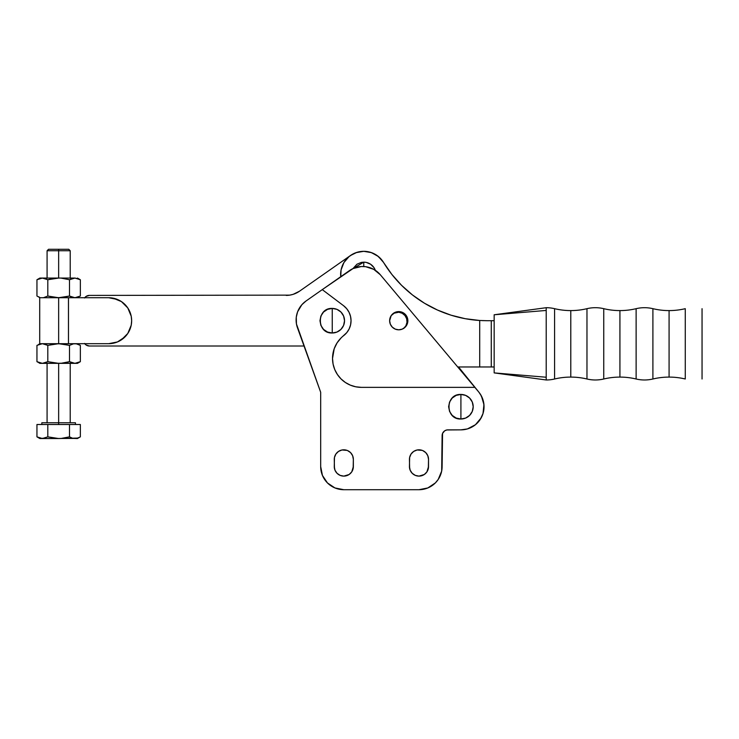 <?xml version="1.0" encoding="UTF-8"?>
<svg xmlns="http://www.w3.org/2000/svg" width="739" height="739" viewBox="0 0 739 739"><rect width="100%" height="100%" fill="white"/><g stroke="black" fill="none" stroke-linecap="round" stroke-linejoin="round"><path stroke-width="1.11" d="M546.204 307.701L494.16 314.777L546.204 310.445L546.204 307.701A36.137 36.137 0 0 1 554.592 308.68L554.592 378.996L554.592 308.68A69.752 69.752 0 0 0 570.785 310.592L570.785 377.093A69.752 69.752 0 0 0 554.592 378.996A36.137 36.137 0 0 1 546.204 379.985L546.204 377.232L546.204 379.985A36.137 36.137 0 0 0 554.592 378.996A69.752 69.752 0 0 1 586.969 378.996A36.137 36.137 0 0 0 603.745 378.996L603.745 308.68A36.137 36.137 0 0 0 586.969 308.68L586.969 378.996A69.752 69.752 0 0 0 570.785 377.093L570.785 310.592A69.752 69.752 0 0 0 586.969 308.68A69.752 69.752 0 0 1 554.592 308.68A36.137 36.137 0 0 0 546.204 307.701L546.204 310.445L494.16 314.777L494.16 372.899L546.204 377.232L546.204 310.445L546.204 357.667M685.275 308.68A69.752 69.752 0 0 1 652.897 308.68A36.137 36.137 0 0 0 636.122 308.68L636.122 378.996A69.752 69.752 0 0 0 619.929 377.093L619.929 310.592A69.752 69.752 0 0 0 636.122 308.68A69.752 69.752 0 0 1 603.745 308.68A69.752 69.752 0 0 0 619.929 310.592L619.929 377.093A69.752 69.752 0 0 1 636.122 378.996A36.137 36.137 0 0 0 652.897 378.996L652.897 308.68A36.137 36.137 0 0 0 636.122 308.68L636.122 378.996A36.137 36.137 0 0 0 652.897 378.996A69.752 69.752 0 0 1 669.081 377.093L669.081 310.592A69.752 69.752 0 0 0 685.275 308.68L685.275 378.996A69.752 69.752 0 0 0 669.081 377.093A69.752 69.752 0 0 1 685.275 378.996M586.969 308.68L586.969 378.996A36.137 36.137 0 0 0 603.745 378.996A69.752 69.752 0 0 1 619.929 377.093A69.752 69.752 0 0 0 603.745 378.996L603.745 308.68A36.137 36.137 0 0 0 586.969 308.68M702.05 308.68L702.05 378.996M363.764 266.53L363.764 262.16L352.946 268.608L356.937 264.229L361.362 262.391L363.764 262.16L363.764 266.53M375.329 270.317A12.286 12.286 0 0 0 363.764 262.16L366.156 262.391L370.59 264.229L373.98 267.62L375.329 270.317M494.16 314.888L494.16 372.789M353.51 253.708L349.085 256.562L343.94 262.53L341.085 269.874L340.744 276.7A23.131 23.131 0 0 1 383.523 262.419L391.836 274.4L401.545 285.3L412.473 294.963L424.491 303.239L437.414 310.011L451.058 315.193L465.219 318.694L479.703 320.477L479.703 366.969L494.16 366.969L491.269 366.969L491.269 320.708L487.195 320.708L491.269 320.708L491.269 366.969L479.703 366.969L479.703 320.477L487.241 320.708L481.902 320.587M383.014 261.624L381.851 260.036M381.315 259.389L378.654 256.747M378.525 256.645L376.447 255.103M374.987 254.225L373.223 253.338M371.643 252.701L369.759 252.11M368.114 251.731L366.138 251.436M364.466 251.325L362.443 251.352M360.808 251.509L358.775 251.86M357.011 252.322L355.21 252.95M353.796 253.579L351.819 254.632M355.939 252.683L363.699 251.315L371.468 252.636L378.34 256.488L383.523 262.419A121.436 121.436 0 0 0 479.703 320.477L470.623 319.562M669.081 377.093A69.752 69.752 0 0 0 652.897 378.996L652.897 308.68A69.752 69.752 0 0 0 669.081 310.592L669.081 377.093M479.703 366.969L457.737 366.969L479.703 366.969M389.813 318.934L389.638 320.708L391.171 315.645L395.263 312.292L400.52 311.775L404.03 313.29M465.219 318.694L462.734 318.213M462.697 318.204L456.425 316.735M450.033 314.869L442.624 312.209M437.414 310.011L429.442 306.066M423.881 302.87L423.253 302.482M423.235 302.463L416.999 298.325M412.057 294.63L405.452 289.032M401.286 285.051L394.774 277.993M391.725 274.261L383.523 262.419M377.287 255.685L376.197 254.946M491.269 320.708L494.16 320.708L491.269 320.708M424.491 303.239L429.424 306.066M451.058 315.193L456.406 316.726M463.002 429.765L467.454 428.916L475.445 424.722L481.228 417.784L482.992 413.609L483.943 404.639L481.394 395.984L478.9 392.187M404.187 328.014A9.182 9.182 0 0 0 393.397 313.336L398.838 312.227L402.256 313.299L405.009 315.59L406.672 318.758L406.995 322.324L405.923 325.751L403.633 328.495M460.794 429.858L462.318 429.812M483.943 404.639L481.394 395.984M478.89 392.169L458.531 366.969L478.89 392.169M398.838 312.227L400.603 312.597M483.842 403.706A23.131 23.131 0 0 1 475.971 424.278L480.285 419.364L483.047 413.434L483.768 410.237L483.842 403.706L483.186 400.492L480.553 394.506A23.131 23.131 0 0 1 483.195 400.52M467.399 428.925A23.131 23.131 0 0 1 467.362 428.934L473.339 426.237A23.131 23.131 0 0 1 473.339 426.237L475.971 424.278M480.553 394.506L478.623 391.855A23.131 23.131 0 0 1 460.914 429.858L467.381 428.934M403.808 313.133L406.321 315.645L407.854 320.708A9.108 9.108 0 0 1 398.746 329.816A9.108 9.108 0 0 1 389.638 320.708A9.108 9.108 0 0 1 398.746 311.599A9.108 9.108 0 0 1 407.854 320.708L407.161 324.19L405.184 327.146L402.228 329.123L398.746 329.816L395.263 329.123L392.307 327.146L390.331 324.19L389.638 320.708M332.245 320.708L332.245 308.422C316.394 307.664 316.394 333.76 332.245 332.993L332.245 320.708L332.245 332.993L327.543 332.06L323.553 329.4L320.892 325.409L319.959 320.708L320.892 316.006L323.553 312.024L327.543 309.355L332.245 308.422L336.947 309.355L340.938 312.024L343.598 316.006L344.531 320.708L343.598 325.409L340.938 329.4L336.947 332.06L332.245 332.993A12.286 12.286 0 0 0 344.531 320.708A12.286 12.286 0 0 0 332.245 308.422L332.245 320.708M320.68 466.577L320.68 392.27L297.475 327.82A23.131 23.131 0 0 1 305.974 301.041L301.845 304.736L297.586 311.84L296.274 317.216L296.45 323.959L320.68 392.27L320.68 466.577L322.444 475.426L327.451 482.936L334.961 487.943L343.811 489.708L418.985 489.708L427.835 487.943L435.345 482.936L438.218 479.426L441.673 471.085L442.116 435.64A5.783 5.783 0 0 1 447.899 429.858L460.914 429.858L446.772 429.969L444.684 430.828L442.559 433.423L442.116 466.577A23.131 23.131 0 0 1 418.985 489.708L343.811 489.708A23.131 23.131 0 0 1 320.68 466.577L321.677 473.293M343.746 335.571A18.789 18.789 0 0 0 343.57 305.706L322.269 289.623L349.344 270.677A23.131 23.131 0 0 1 380.317 274.751L478.623 391.855L474.854 387.365L361.454 387.365A28.923 28.923 0 0 1 332.532 358.443L333.086 364.087L334.73 369.509L337.409 374.507L341.002 378.895L345.381 382.488L350.388 385.158L355.81 386.802L361.454 387.365L474.854 387.365L380.317 274.751L373.731 269.347L365.62 266.696L361.343 266.53L353.057 268.553L322.269 289.623L343.57 305.706L346.683 308.68L349.039 312.283L350.517 316.32L351.043 320.597L350.572 324.874L349.141 328.938L346.831 332.559L341.261 337.732L337.104 342.831L334.204 348.743L332.532 358.443A28.923 28.923 0 0 1 343.746 335.571L344.466 334.989M460.914 406.727L460.914 394.441C445.054 393.675 445.054 419.77 460.914 419.013L460.914 406.727L460.914 419.013A12.286 12.286 0 0 0 473.2 406.727A12.286 12.286 0 0 0 460.914 394.441L460.914 406.727M429.886 486.973L430.551 486.613M347.459 450.531L350.554 452.601L352.623 455.695L353.353 459.344L353.168 468.434L353.353 466.577L351.746 471.879L349.113 474.512L343.811 476.119L340.162 475.389L337.067 473.32L334.998 470.226L334.268 466.577L334.453 457.487L335.875 454.051L338.508 451.418L341.954 449.986L347.099 450.393M422.634 450.531L425.729 452.601L427.798 455.695L428.528 459.344L428.343 468.434L428.528 466.577L426.92 471.879L424.288 474.512L418.985 476.119L415.336 475.389L412.242 473.32L410.173 470.226L409.443 466.577L409.628 457.487L411.05 454.051L413.683 451.418L417.129 449.986L422.274 450.393M322.269 289.623L305.974 301.041L322.269 289.623M343.598 381.195L341.917 379.763M460.914 419.013L456.203 418.08L452.222 415.41L449.561 411.429L448.619 406.727L449.561 402.025L452.222 398.035L456.203 395.374L460.914 394.441L465.616 395.374L469.598 398.035L472.267 402.025L473.2 406.727L472.267 411.429L469.598 415.41L465.616 418.08L460.914 419.013M300.145 306.925L299.166 308.496M296.108 319.987L296.45 323.959M322.444 475.426L323.774 478.142M332.91 486.973L334.952 487.943M477.182 423.17L478.299 421.978M334.453 468.434L334.268 459.344A9.542 9.542 0 0 1 343.811 449.811A9.542 9.542 0 0 1 353.353 459.344L353.353 466.577A9.542 9.542 0 0 1 343.811 476.119A9.542 9.542 0 0 1 334.268 466.577M353.122 457.275L353.353 459.344M409.628 468.434L409.443 459.344A9.542 9.542 0 0 1 418.985 449.811A9.542 9.542 0 0 1 428.528 459.344L428.528 466.577A9.542 9.542 0 0 1 418.985 476.119A9.542 9.542 0 0 1 409.443 466.577M428.297 457.275L428.528 459.344M345.676 449.986L343.811 449.811M420.851 449.986L418.985 449.811M377.361 255.731L382.414 260.775L377.361 255.731L371.006 252.479L363.967 251.315L356.9 252.359L350.498 255.5L353.575 253.68M293.161 294.334A23.131 23.131 0 0 1 286.205 295.406A23.131 23.131 0 0 0 299.471 291.231L350.462 255.518L299.471 291.231L293.161 294.334L289.725 295.138L89.373 295.406L86.158 296.385L84.569 297.983L85.281 297.106M84.569 343.441L86.158 345.03L89.373 346.009L304.025 346.009L89.373 346.009A5.783 5.783 0 0 1 84.745 343.69M383.55 262.474L382.756 261.246M289.725 295.138L89.373 295.406A5.783 5.783 0 0 0 84.745 297.725M55.905 278.178L58.649 278.058L58.649 250.743L47.084 250.743L58.649 250.743L58.649 249.292L48.534 249.292L68.773 249.292L58.649 249.292L58.649 250.743L70.214 250.743L58.649 250.743L58.649 278.058L47.804 279.739L42.372 278.058L43.749 278.178L40.996 278.178L36.95 279.739L42.372 278.058L74.925 278.058L69.503 279.739L69.503 296.043L74.925 297.725L80.348 296.043L80.348 279.739L74.925 278.058L39.86 278.058L42.372 278.058L36.95 279.739L36.95 296.043L36.95 279.739L38.289 279.046M68.459 343.69L68.459 297.725L58.649 297.725L58.649 343.69L68.459 343.69L58.649 343.69L58.649 297.725L39.712 297.725L108.67 297.725A22.983 22.983 0 0 1 131.653 320.708A22.983 22.983 0 0 1 108.67 343.69L68.459 343.69L68.459 297.725L108.67 297.725L117.464 299.471L121.445 301.595L127.782 307.941L131.219 316.227L131.653 320.708L131.219 325.197L127.782 333.483L124.928 336.966L117.464 341.945L108.67 343.69L68.487 343.69L68.487 297.725L68.459 343.69M39.712 343.69L58.649 343.69L39.712 343.69L39.712 297.725M58.649 422.773L58.649 363.357L58.649 422.773L41.837 422.773L58.649 422.773L58.649 424.509L58.649 422.773L75.461 422.773L58.649 422.773M39.638 438.079L36.95 436.851L36.95 424.509L36.95 436.851L39.86 438.532L45.116 438.079L40.996 438.412L36.95 436.851L42.372 438.532L58.649 438.532L47.804 436.851L47.804 424.509L69.503 424.509L69.503 436.851L72.182 438.079L69.503 436.851L69.503 424.509L80.348 424.509L47.804 424.509L47.804 436.851L42.372 438.532L47.804 436.851L58.649 438.532L77.669 438.079L80.348 436.851L80.348 424.509L80.348 436.851L77.447 438.532L73.549 438.412L77.447 438.532M70.362 437.322L69.503 436.851L61.392 438.412M72.182 438.079L70.842 437.543L72.182 438.079M47.804 424.509L36.95 424.509L47.804 424.509M79.018 437.543L76.357 438.403M76.311 438.412L39.86 438.532M113.159 298.168L121.445 301.595M127.782 333.483L121.445 339.82M117.464 341.945L113.159 343.256M77.447 278.058L80.348 279.739L80.348 296.043L74.925 297.725L69.503 296.043L69.503 279.739L74.925 278.058L79.018 279.046M55.905 297.605L47.804 296.043L47.804 279.739L47.804 296.043L43.749 297.605L47.804 296.043L58.649 297.725L69.503 296.043L61.411 297.605L55.905 297.605L61.411 297.605M39.629 297.272L37.356 296.274M69.503 279.739L61.411 278.178L69.503 279.739L72.182 278.511L70.362 279.277M53.18 278.511L50.474 279.046L53.18 278.511M42.372 278.058L47.804 279.739L50.474 279.046M46.926 279.268L46.465 279.046M37.218 279.582L39.86 278.058M39.86 297.725L38.28 296.736M72.182 297.272L70.842 296.736L72.182 297.272M70.353 296.505L69.503 296.043M79.018 296.736L77.447 297.725M47.804 361.676L47.804 345.372L42.372 343.69L36.95 345.372L36.95 361.676L42.372 363.357L47.804 361.676L43.749 363.237L39.86 363.357L61.392 363.237L69.503 361.676L74.925 363.357L73.549 363.237L76.302 363.237L80.348 361.676L74.925 363.357L42.372 363.357L38.28 362.369L36.95 361.676L36.95 345.372L42.372 343.69L47.804 345.372L47.804 361.676L58.649 363.357L47.804 361.676L45.116 362.904L46.936 362.147M61.392 343.811L69.503 345.372L69.503 361.676L69.503 345.372L73.549 343.811L69.503 345.372L58.649 343.69L47.804 345.372L55.887 343.811L61.392 343.811L55.887 343.811M73.549 343.811L76.302 343.811L73.549 343.811M77.669 344.152L80.348 345.372L80.348 361.676L80.348 345.372L76.302 343.811L79.941 345.141M77.447 363.357L74.925 363.357L77.447 363.357L80.348 361.676L74.925 363.357L69.503 361.676L66.824 362.378M39.86 363.357L38.289 362.369M61.392 363.237L74.925 363.357M70.371 362.147L70.842 362.369M79.018 362.369L80.08 361.833M77.447 343.69L79.018 344.679M45.116 344.152L46.465 344.679L45.116 344.152M46.954 344.91L47.804 345.372M38.289 344.679L39.86 343.69M494.243 372.899L546.204 379.985M47.084 278.058L47.084 250.743L48.534 249.292M47.084 422.773L47.084 363.357M41.837 424.509L41.837 422.773M75.461 424.509L75.461 422.773M70.214 422.773L70.214 363.357M70.214 278.058L70.214 250.743L68.773 249.292"/></g></svg>
